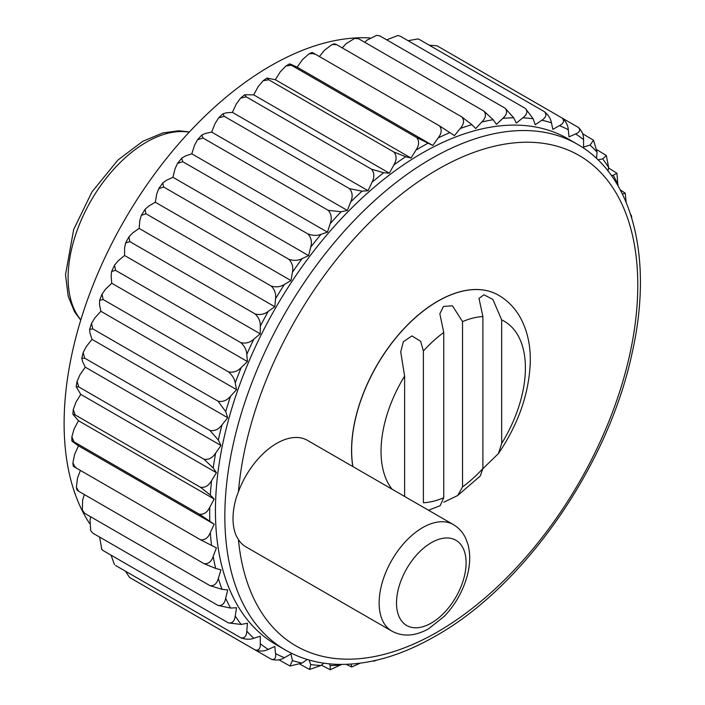 <?xml version="1.0" encoding="UTF-8"?>
<svg xmlns="http://www.w3.org/2000/svg" width="705" height="705" viewBox="0 0 705 705"><rect width="100%" height="100%" fill="white"/><g stroke="black" fill="none" stroke-linecap="round" stroke-linejoin="round"><path stroke-width="1.06" d="M391.865 631.116L245.922 546.86A61.502 35.506 -60 0 1 238.431 539.589L236.431 536.152A61.502 35.506 -60 0 1 236.431 497.122L238.431 491.764A61.502 35.506 -60 0 1 307.424 440.343L453.368 524.599A61.502 35.506 -60 0 0 391.865 560.105A61.502 35.506 -60 0 0 391.865 631.116C402.969 637.073 415.271 636.262 428.763 628.684L444.397 616.232C454.919 605.093 462.365 592.174 466.745 577.492C470.279 565.313 470.64 554.121 467.829 543.908L465.476 537.836C462.691 532.143 458.655 527.728 453.368 524.599M392.059 489.208A102.075 58.938 120 0 1 404.608 376.109L404.608 496.452M404.608 376.109L400.722 351.927L403.339 341.722L411.949 335.915L420.665 341.335L423.397 350.975L423.397 502.762A102.075 58.938 120 0 0 443.745 497.739L440.158 505.697L428.481 510.235M501.669 319.894L501.669 443.463A102.075 58.938 120 0 0 501.669 319.894L492.883 299.466L483.956 294.769L478.995 298.426L482.89 316.536A102.075 58.938 120 0 0 462.533 321.621L452.443 305.794L443.463 306.446L439.858 313.769L443.745 332.496A102.075 58.938 120 0 0 423.397 350.975M501.669 443.463L498.426 453.579L482.872 468.693M457.686 495.527L480.29 475.963L482.89 468.508A102.075 58.938 120 0 1 462.533 486.917L457.686 495.527L443.833 502.216M482.89 316.536L482.89 468.508M278.872 659.774L289.975 666.022L292.408 660.559L290.998 653.949L284.406 657.703C280.467 660.153 276.069 660.664 271.205 659.237C274.73 660.047 276.175 658.17 275.54 653.597L274.809 646.467L268.261 649.402C264.349 651.341 259.969 651.517 255.113 649.939C258.761 650.671 260.489 648.618 260.286 643.771L260.242 636.192L253.809 638.272C249.958 639.682 245.622 639.523 240.793 637.787C244.564 638.457 246.565 636.254 246.794 631.178L247.437 623.238L241.189 624.445L228.394 622.903C232.298 623.52 234.571 621.202 235.223 615.967L236.554 607.745L230.553 608.071L218.065 605.454C222.084 606.036 224.631 603.647 225.697 598.289L227.697 589.891L222.013 589.327L209.905 585.626C214.047 586.19 216.849 583.766 218.33 578.356L220.965 569.86L215.659 568.415L204.018 563.648C208.266 564.212 211.324 561.788 213.183 556.368L216.435 547.882L200.458 539.748L75.215 467.433C72.448 465.749 72.668 465.679 75.893 467.23M314.342 54.215C311.39 52.205 311.337 51.976 314.183 53.527L439.426 125.834C442.106 129.315 441.691 133.36 438.157 137.96L432.808 145.486L297.131 67.151L292.205 64.939C288.944 63.45 288.697 63.565 291.456 65.274L416.699 137.581C419.457 141.132 419.211 145.327 415.95 150.165L411.033 158.052L275.355 79.727L266.966 78.07L268.728 79.771L393.972 152.077C396.818 155.682 396.765 159.991 393.813 165.005L389.371 173.192L253.694 94.858L244.697 94.752L246.248 96.858L371.491 169.165C374.443 172.804 374.602 177.193 371.976 182.331L368.072 190.711L232.394 112.377L226.358 112.818L222.912 113.805L224.269 116.351L349.513 188.658C352.562 192.324 352.958 196.748 350.693 201.956L347.362 210.442L211.685 132.108L205.411 133.43L201.841 135.016L203.022 138.039L328.266 210.346C331.421 214.012 332.064 218.444 330.187 223.652L327.473 232.156L191.795 153.822L185.336 156.008L181.696 158.176L182.745 161.683L307.979 233.989C311.266 237.629 312.165 242.035 310.685 247.199L308.614 255.615L172.936 177.281L166.38 180.321L162.696 183.044L163.657 187.01L288.891 259.317C292.293 262.93 293.465 267.265 292.408 272.324L290.998 280.564L155.311 202.229L148.729 206.08L145.045 209.35L145.97 213.765L271.205 286.071C274.73 289.64 276.175 293.862 275.54 298.753L274.809 306.737L139.132 228.402L132.584 233.02L128.936 236.836L129.87 241.639L255.113 313.945C258.761 317.444 260.489 321.533 260.286 326.204L260.242 333.835L124.565 255.501L118.132 260.841L114.536 265.195L115.549 270.332L240.793 342.639C244.564 346.058 246.565 349.971 246.794 354.368L247.437 361.568L111.76 283.234L105.512 289.235L102.022 294.135L103.159 299.528L228.394 371.835C232.298 375.166 234.571 378.867 235.223 382.947L236.554 389.627L100.877 311.293L94.875 317.893L91.518 323.348L92.822 328.909L218.065 401.215L225.697 411.614L227.697 417.712L92.02 339.378L86.336 346.507L83.164 352.535L84.67 358.149L209.905 430.455L218.33 440.07L220.965 445.507L85.287 367.173L79.982 374.752L77.048 381.379L78.775 386.939L204.018 459.246L213.183 467.988L216.435 472.72L80.758 394.386L75.893 402.317L73.267 409.579L75.215 414.945L200.458 487.252L210.328 495.077L214.161 499.043L78.484 420.709L74.104 428.922L71.866 436.836L74.025 441.876L199.268 514.192L214.161 524.185L78.484 445.851L74.104 442.696C71.196 440.616 71.161 440.343 74.025 441.876C71.161 440.343 71.196 440.616 74.104 442.696M73.223 466.137L72.906 462.85L74.651 454.249L78.484 445.851M72.906 462.85L75.215 467.433M200.458 539.748C204.811 540.33 208.107 537.941 210.328 532.583L214.161 524.185M199.268 514.192C203.719 514.8 207.226 512.491 209.79 507.248L214.161 499.043M75.215 414.945L72.862 414.267L78.484 420.709M78.775 386.939L76.175 386.64L80.758 394.386M204.018 459.246C208.645 459.977 212.522 457.924 215.659 453.086L220.965 445.507M209.905 430.455C214.602 431.275 218.638 429.398 222.013 424.833L227.697 417.712M92.822 328.909L89.614 329.394L90.02 333.28L92.02 339.378M103.159 299.528L99.599 300.374L99.546 304.613L100.877 311.293M228.394 371.835C233.196 372.848 237.462 371.429 241.189 367.569L247.437 361.568M240.793 342.639C245.622 343.776 249.958 342.621 253.809 339.175L260.242 333.835M129.87 241.639L125.596 243.04L124.6 247.869L124.565 255.501M145.97 213.765L141.335 215.351L139.863 220.418L139.132 228.402M271.205 286.071C276.069 287.481 280.467 286.926 284.406 284.415L290.998 280.564M288.891 259.317C293.747 260.876 298.136 260.656 302.057 258.656L308.614 255.615M182.745 161.683L177.501 163.393L175.007 168.865L172.936 177.281M203.022 138.039L197.559 139.687L194.51 145.327L191.795 153.822M328.266 210.346L341.088 211.764L347.362 210.442M349.513 188.658L362.035 191.152L368.072 190.711M246.248 96.858L240.572 98.145L236.298 104.005L232.394 112.377M268.728 79.771L263.106 80.767L258.136 86.671L253.694 94.858M393.972 152.077L405.675 156.713L411.033 158.052M292.205 64.939C288.944 63.45 288.697 63.565 291.456 65.274L286.01 65.935L280.273 71.831L275.355 79.727M416.699 137.581L432.808 145.486M314.183 53.527L309.063 53.818L302.48 59.625L297.131 67.151M439.426 125.834L454.461 135.607L460.189 128.539C463.952 124.23 464.524 120.37 461.907 116.968L336.664 44.662L332.02 44.591L324.512 50.214L319.391 56.532M332.02 44.591L334.452 43.78L336.664 44.662M461.907 116.968L471.857 124.67L475.76 128.539L481.797 122.009C485.754 118.026 486.45 114.377 483.894 111.082L358.651 38.766L354.65 38.387L346.12 43.675L342.233 47.878M354.65 38.387L356.466 38.017L358.651 38.766M483.894 111.082L493.147 119.709L496.47 124.353L502.753 118.422C506.86 114.818 507.653 111.425 505.141 108.226L379.898 35.92L376.699 35.329L367.076 40.088L364.741 42.291M505.141 108.226L513.645 117.735L516.368 123.093L522.819 117.832C527.032 114.651 527.895 111.522 525.419 108.455L400.176 36.14L397.893 35.488L386.71 39.85M397.893 35.488L400.176 36.14M525.419 108.455L533.147 118.757L535.227 124.776L541.784 120.247C546.058 117.515 546.965 114.686 544.507 111.742L419.263 39.436L417.942 38.916L408.089 40.714M417.942 38.916L419.263 39.436M544.507 111.742C548.42 115.065 550.728 118.74 551.433 122.776L552.843 129.385L559.426 125.631C563.727 123.393 564.652 120.872 562.193 118.07L436.95 45.763L429.283 45.226M562.193 118.07C565.983 121.48 568.018 125.375 568.292 129.729L569.023 136.867L575.571 133.932C579.845 132.205 580.753 130.011 578.285 127.367L562.237 118.096M578.673 127.614L578.285 127.367C581.951 130.857 583.705 134.919 583.555 139.564L583.599 147.142L590.032 145.063L593.548 140.225L582.586 133.73M593.548 140.225L597.047 152.157L596.527 158.484M597.91 159.806L602.643 158.881L606.335 155.523L597.082 149.83M611.288 175.369L613.288 175.263L616.919 173.245L608.521 167.922M616.919 173.245L617.968 185.732M622.409 194.06L625.229 193.188L620.233 189.795M625.229 193.188L626.146 202.309M630.94 215.386L630.64 214.479M89.517 523.41A292.002 168.583 -60 0 1 124.582 220.004A292.002 168.583 -60 0 1 369.808 37.929M101.82 549.486L99.634 537.078M218.065 605.454L92.822 533.147L90.707 530.68L90.02 519.955L90.76 516.844M209.905 585.626L84.67 513.319L82.926 511.812L82.335 510.05L82.644 500.021L84.344 494.558M204.018 563.648L78.775 491.341L76.396 487.358L77.506 478.034L80.414 470.438M85.287 367.173L82.644 361.736L81.78 358.255L83.164 352.535M111.76 283.234L111.117 276.034L111.637 271.487L114.536 265.195M155.311 202.229L156.73 193.99L158.696 188.702L162.696 183.044M211.685 132.108L215.016 123.622L218.656 117.858L222.912 113.805M360.052 663.211L351.689 666.983L351.178 664.33M351.689 666.983L346.243 664.348M341.608 664.418L330.257 669.75L321.454 665.15M330.257 669.75L330.187 665.599L329.279 663.81M323.886 663.158L321.022 665.494L309.618 669.45L310.685 664.577L309.116 660.012M309.618 669.45L300.066 664.286M307.283 659.475L302.057 663.088L289.975 666.022M271.619 659.448L145.97 586.93M255.113 649.939L129.87 577.633M240.793 637.787L115.549 565.48M111.073 555.17L114.439 564.599M101.45 548.948L103.159 550.596L101.82 549.477M228.394 622.903L103.159 550.596M82.335 510.05L84.67 513.319M462.533 321.621L462.533 486.917M443.745 332.496L443.745 497.739M352.808 466.543A121.771 70.306 -60 0 1 398.043 335.254A121.771 70.306 -60 0 1 498.541 295.201A121.771 70.306 -60 0 1 498.585 295.228M285.313 649.966L275.919 644.546A292.002 168.583 -60 0 1 275.919 307.371A292.002 168.583 -60 0 1 567.922 138.788L577.307 144.208A292.002 168.583 -60 0 0 285.313 312.8A292.002 168.583 -60 0 0 285.313 649.966C300.436 658.646 317.259 663.423 335.765 664.286C367.517 665.476 400.845 656.038 435.743 635.945C524.74 586.058 608.353 465.379 632.059 353.231C653.5 259.361 633.187 175.668 577.307 144.208M372.83 661.026L373.765 660.823M200.458 487.252C205.005 487.922 208.706 485.719 211.571 480.651L216.435 472.72M218.065 401.215C222.815 402.123 226.975 400.458 230.553 396.228L236.554 389.627M255.113 313.945C259.969 315.214 264.349 314.351 268.261 311.354L274.809 306.737M307.979 233.989C312.817 235.699 317.162 235.814 321.022 234.342L327.473 232.156M371.491 169.165L383.652 172.734L389.371 173.192M606.335 155.514L608.609 167.367L608.018 171.024M78.775 491.341L76.907 489.86L76.396 487.349M90.707 530.68L92.822 533.147M125.569 571.27L129.491 577.386M84.67 358.149L81.78 358.255M376.699 35.329L379.898 35.92M224.269 116.351L218.656 117.858M163.657 187.01L158.696 188.702M115.549 270.332L111.637 271.487M431.31 623.053A49.2 28.403 -60 0 1 401.18 580.189A49.2 28.403 -60 0 1 461.44 545.397A49.2 28.403 -60 0 1 431.31 623.053M352.897 466.595A121.771 70.306 -60 0 1 398.131 335.298A121.771 70.306 -60 0 1 498.629 295.254C507.882 300.7 515.152 308.217 520.457 317.823C527.358 330.698 530.636 345.371 530.283 361.859C529.164 393.275 518.545 423.846 498.435 453.579M238.431 491.764A283.146 163.472 -60 0 1 451.394 162.088A283.146 163.472 -60 0 1 637.664 293.165A283.146 163.472 -60 0 1 437.576 631.891A283.146 163.472 -60 0 1 238.431 539.589M80.837 319.841A110.703 63.908 -60 0 1 91.033 200.634A110.703 63.908 -60 0 1 189.169 132.196M341.088 664.912A300.118 173.271 -60 0 1 330.187 665.599M321.022 665.494A300.118 173.271 -60 0 1 310.685 664.577M302.057 663.088A300.118 173.271 -60 0 1 292.408 660.559M284.406 657.703A300.118 173.271 -60 0 1 275.54 653.597M268.261 649.402A300.118 173.271 -60 0 1 260.286 643.771M253.809 638.272A300.118 173.271 -60 0 1 246.794 631.178M241.189 624.445A300.118 173.271 -60 0 1 235.223 615.967M230.553 608.071A300.118 173.271 -60 0 1 225.697 598.289M222.013 589.327A300.118 173.271 -60 0 1 218.33 578.356M215.659 568.415A300.118 173.271 -60 0 1 213.183 556.368M211.571 545.564A300.118 173.271 -60 0 1 210.328 532.583M209.79 521.03A300.118 173.271 -60 0 1 209.79 507.248M210.328 495.077A300.118 173.271 -60 0 1 211.571 480.651M213.183 467.988A300.118 173.271 -60 0 1 215.659 453.086M218.33 440.07A300.118 173.271 -60 0 1 222.013 424.833M225.697 411.614A300.118 173.271 -60 0 1 230.553 396.228M235.223 382.947A300.118 173.271 -60 0 1 241.189 367.569M246.794 354.368A300.118 173.271 -60 0 1 253.809 339.175M260.286 326.204A300.118 173.271 -60 0 1 268.261 311.354M275.54 298.753A300.118 173.271 -60 0 1 284.406 284.415M292.408 272.324A300.118 173.271 -60 0 1 302.057 258.656M310.685 247.199A300.118 173.271 -60 0 1 321.022 234.342M330.187 223.652A300.118 173.271 -60 0 1 341.088 211.764M350.693 201.956A300.118 173.271 -60 0 1 362.035 191.152M371.976 182.331A300.118 173.271 -60 0 1 383.652 172.734M393.813 165.005A300.118 173.271 -60 0 1 405.675 156.713M415.95 150.165A300.118 173.271 -60 0 1 427.882 143.274M438.157 137.96A300.118 173.271 -60 0 1 450.028 132.549M460.189 128.539A300.118 173.271 -60 0 1 471.857 124.67M481.797 122.009A300.118 173.271 -60 0 1 493.147 119.709M502.753 118.422A300.118 173.271 -60 0 1 513.645 117.735M522.819 117.832A300.118 173.271 -60 0 1 533.147 118.757M541.784 120.247A300.118 173.271 -60 0 1 551.433 122.776M559.426 125.631A300.118 173.271 -60 0 1 568.292 129.729M575.571 133.932A300.118 173.271 -60 0 1 583.555 139.564M590.032 145.063A300.118 173.271 -60 0 1 597.047 152.157M602.643 158.881A300.118 173.271 -60 0 1 608.609 167.367M613.288 175.263A300.118 173.271 -60 0 1 618.135 185.045M80.731 320.185L74.466 311.672L68.174 296.179L65.521 274.589L73.672 229.504L91.976 191.866L117.955 160.009L142.815 141.282L162.908 132.91L178.858 130.769L189.416 131.932M376.135 660.409L373.703 661.22M631.248 215.14L631.768 217.651M72.862 414.267L73.267 409.579M76.175 386.64L77.048 381.379M71.866 440.854L71.866 436.836M89.614 329.394L91.518 323.348M99.599 300.374L102.022 294.135M125.596 243.04L128.936 236.836M141.335 215.351L145.045 209.35M177.501 163.393L181.696 158.176M197.559 139.687L201.841 135.016M240.572 98.145L244.697 94.752M263.106 80.767L266.966 78.07M286.01 65.935L289.491 63.917M309.063 53.818L312.059 52.452"/></g></svg>
